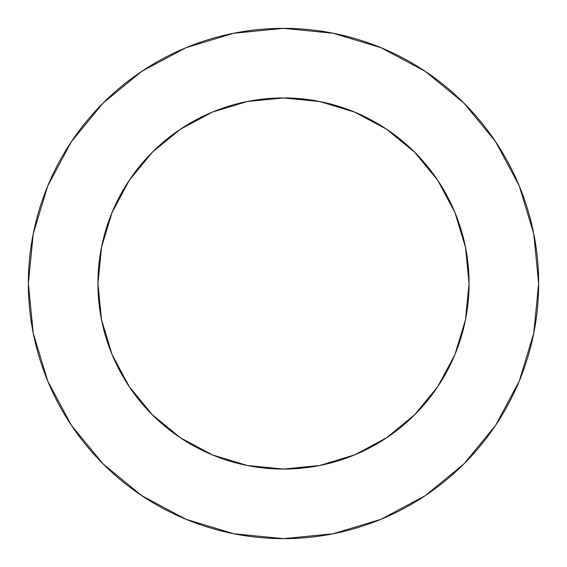 <?xml version="1.0" encoding="UTF-8"?>
<svg xmlns="http://www.w3.org/2000/svg" width="567" height="567" viewBox="0 0 567 567"><rect width="100%" height="100%" fill="white"/><g stroke="black" fill="none" stroke-linecap="round" stroke-linejoin="round"><path stroke-width="0.85" d="M97.935 283.5A185.565 185.565 0 0 1 283.5 97.935A185.565 185.565 0 0 1 469.065 283.5A185.565 185.565 0 0 1 283.5 469.065A185.565 185.565 0 0 1 97.935 283.5L101.5 319.703L112.06 354.51L129.212 386.595L152.289 414.711L180.405 437.788L212.49 454.94L247.297 465.5L283.5 469.065L319.703 465.5L354.51 454.94L386.595 437.788L414.711 414.711L437.788 386.595L454.94 354.51L465.5 319.703L469.065 283.5L465.5 247.297L454.94 212.49L437.788 180.405L414.711 152.289L386.595 129.212L354.51 112.06L319.703 101.5L283.5 97.935L247.297 101.5L212.49 112.06L180.405 129.212L152.289 152.289L129.212 180.405L112.06 212.49L101.5 247.297L97.935 283.5M28.35 283.5A255.15 255.15 0 0 1 283.5 28.35A255.15 255.15 0 0 1 538.65 283.5A255.15 255.15 0 0 1 283.5 538.65A255.15 255.15 0 0 1 28.35 283.5L33.255 333.276L47.77 381.144L71.35 425.257L103.081 463.919L141.743 495.65L185.856 519.23L233.724 533.745L283.5 538.65L333.276 533.745L381.144 519.23L425.257 495.65L463.919 463.919L495.65 425.257L519.23 381.144L533.745 333.276L538.65 283.5L533.745 233.724L519.23 185.856L495.65 141.743L463.919 103.081L425.257 71.35L381.144 47.77L333.276 33.255L283.5 28.35L233.724 33.255L185.856 47.77L141.743 71.35L103.081 103.081L71.35 141.743L47.77 185.856L33.255 233.724L28.35 283.5M495.65 141.743L463.919 103.081L425.321 71.399M141.743 71.35L103.081 103.081L71.399 141.679M71.35 425.257L103.081 463.919L141.679 495.601M425.257 495.65L463.919 463.919L495.601 425.321"/></g></svg>

